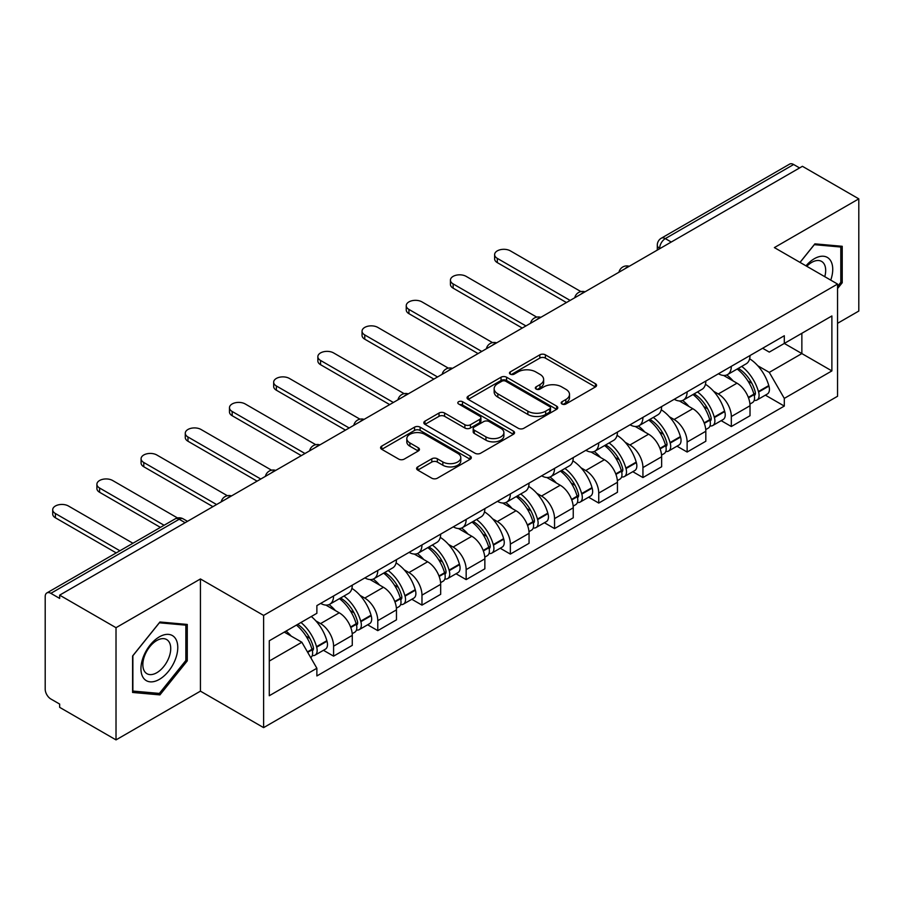 <?xml version="1.0" encoding="UTF-8"?>
<svg xmlns="http://www.w3.org/2000/svg" width="904" height="904" viewBox="0 0 904 904"><rect width="100%" height="100%" fill="white"/><g stroke="black" fill="none" stroke-linecap="round" stroke-linejoin="round"><path stroke-width="1.36" d="M561.994 403.998A2.757 1.593 0 0 0 565.893 403.998L595.431 386.935A3.932 2.271 0 0 0 596.583 385.33A3.932 2.271 0 0 0 595.431 383.725L545.383 354.831A3.932 2.271 0 0 0 539.824 354.831L510.274 371.894A2.757 1.593 0 0 0 509.472 373.013A2.757 1.593 0 0 0 510.274 374.132A2.757 1.593 0 0 0 514.173 374.132L517.992 371.928A12.588 7.266 0 0 1 535.789 371.928L539.959 374.335A12.588 7.266 0 0 1 543.643 379.477A12.588 7.266 0 0 1 539.959 384.607L536.14 386.822A2.757 1.593 0 0 0 535.326 387.94A2.757 1.593 0 0 0 536.14 389.07A2.757 1.593 0 0 0 540.027 389.07L543.846 386.856A12.588 7.266 0 0 1 561.644 386.856L565.814 389.262A12.588 7.266 0 0 1 569.509 394.404A12.588 7.266 0 0 1 565.814 399.545L561.994 401.749A2.757 1.593 0 0 0 561.192 402.868A2.757 1.593 0 0 0 561.994 403.998L561.994 401.749M417.75 466.893A3.932 2.271 0 0 0 416.597 468.498A3.932 2.271 0 0 0 417.75 470.103L431.796 478.205A3.932 2.271 0 0 0 437.355 478.205L470.159 459.266A3.932 2.271 0 0 0 471.312 457.661A3.932 2.271 0 0 0 470.159 456.057L420.111 427.151A3.932 2.271 0 0 0 414.552 427.151L381.737 446.101A3.932 2.271 0 0 0 380.584 447.706A3.932 2.271 0 0 0 381.737 449.311L398.698 459.096A3.932 2.271 0 0 0 404.257 459.096L418.303 450.994A3.932 2.271 0 0 0 419.456 449.39A3.932 2.271 0 0 0 418.303 447.785L409.896 442.926A10.52 6.068 0 0 1 406.811 438.632A10.52 6.068 0 0 1 413.309 433.027A10.52 6.068 0 0 1 424.767 434.338L457.718 453.367A10.52 6.068 0 0 1 460.803 457.661A10.52 6.068 0 0 1 454.305 463.266A10.52 6.068 0 0 1 442.847 461.955L437.355 458.78A3.932 2.271 0 0 0 431.796 458.78L417.75 466.893L417.75 470.103M263.618 615.421L200.439 578.955L116.017 627.692L59.653 595.148L802.424 166.302L858.8 198.857L774.378 247.594L837.556 284.059L263.618 615.421L263.618 727.63L837.556 396.268L837.556 284.059M518.274 428.281A3.932 2.271 0 0 0 523.834 428.281L556.638 409.331A3.932 2.271 0 0 0 557.791 407.727A3.932 2.271 0 0 0 556.638 406.122L506.59 377.228A3.932 2.271 0 0 0 501.031 377.228L468.215 396.167A3.932 2.271 0 0 0 467.063 397.771A3.932 2.271 0 0 0 468.215 399.376L518.274 428.281M459.729 404.596A2.757 1.593 0 0 1 462.52 404.981L462.52 401.704L513.404 431.084A3.932 2.271 0 0 1 514.557 432.688A3.932 2.271 0 0 1 513.404 434.293L480.589 453.243A3.932 2.271 0 0 1 475.029 453.243L424.982 424.349L424.982 421.14A3.932 2.271 0 0 0 423.829 422.744A3.932 2.271 0 0 0 424.982 424.349M424.982 421.14L439.016 413.026A3.932 2.271 0 0 1 444.587 413.026L464.882 424.744A3.932 2.271 0 0 0 470.442 424.744L479.753 419.366A3.932 2.271 0 0 0 480.905 417.761A3.932 2.271 0 0 0 479.753 416.156L458.622 403.952A2.757 1.593 0 0 1 457.819 402.834A2.757 1.593 0 0 1 459.514 401.365A2.757 1.593 0 0 1 462.52 401.704M116.017 627.692L116.017 739.89L59.653 707.346L59.653 704.069L50.861 699.007A8.012 4.622 -120 0 1 45.2 689.187L45.2 596.617A8.012 4.622 -120 0 1 46.861 592.945L175.184 518.862A8.012 4.622 60 0 1 179.195 519.258L50.861 593.34A8.012 4.622 -120 0 0 46.861 592.945M837.556 323.316L858.8 311.055L858.8 198.857M116.017 739.89L200.439 691.153L263.618 727.63M59.653 595.148L59.653 598.414L50.861 593.34M671.265 242.035L665.31 238.599A8.012 4.622 60 0 0 661.31 238.204L789.633 164.11A8.012 4.622 60 0 1 793.644 164.505L665.31 238.599A8.012 4.622 120 0 0 659.649 248.408L659.649 248.736M799.588 167.941L793.644 164.505M731.325 366.335A18.43 10.645 60 0 1 727.505 374.606L746.195 363.815A18.43 10.645 -120 0 0 750.015 355.543M713.572 391.251L718.284 393.974A18.43 10.645 60 0 1 731.325 416.541L750.015 405.749A18.43 10.645 -120 0 0 736.986 383.183L723.607 375.454M750.015 405.749L750.015 415.727L731.325 426.518L721.177 420.665M727.505 374.606A18.43 10.645 60 0 1 718.431 373.77M731.325 416.541L731.325 426.518M687.13 391.85A18.43 10.645 60 0 1 683.311 400.122L702.012 389.33A18.43 10.645 -120 0 0 705.821 381.047M676.994 446.18L687.13 452.034L705.821 441.242L705.821 431.264A18.43 10.645 -120 0 0 692.792 408.698L679.412 400.969M683.311 400.122A18.43 10.645 60 0 1 674.237 399.286M669.378 416.767L674.101 419.49A18.43 10.645 60 0 1 687.13 442.056L687.13 452.034M642.936 417.365A18.43 10.645 60 0 1 639.117 425.637L657.818 414.834A18.43 10.645 -120 0 0 661.626 406.563M632.8 471.696L642.936 477.549L661.638 466.758L661.638 456.78A18.43 10.645 -120 0 0 648.597 434.202L635.218 426.485M639.117 425.637A18.43 10.645 60 0 1 630.043 424.801M625.195 442.282L629.907 445.005A18.43 10.645 60 0 1 642.936 467.571L642.936 477.549M598.742 442.881A18.43 10.645 60 0 1 594.922 451.152L613.624 440.35A18.43 10.645 -120 0 0 617.443 432.078M588.606 497.211L598.742 503.065L617.443 492.273L617.443 482.295A18.43 10.645 -120 0 0 604.403 459.718L591.024 452M594.922 451.152A18.43 10.645 60 0 1 585.848 450.316M581.001 467.797L585.713 470.521A18.43 10.645 60 0 1 598.742 493.087L598.742 503.065M554.547 468.385A18.43 10.645 60 0 1 550.728 476.668L569.43 465.865A18.43 10.645 -120 0 0 573.249 457.593M544.411 522.727L554.547 528.58L573.249 517.789L573.249 507.811A18.43 10.645 -120 0 0 560.22 485.233L546.83 477.515M550.728 476.668A18.43 10.645 60 0 1 541.665 475.832M536.806 493.313L541.519 496.036A18.43 10.645 60 0 1 554.547 518.602L554.547 528.58M510.353 493.9A18.43 10.645 60 0 1 506.545 502.172L525.235 491.38A18.43 10.645 -120 0 0 529.055 483.109M500.217 548.242L510.353 554.096L529.055 543.304L529.055 533.326A18.43 10.645 -120 0 0 516.026 510.749L502.635 503.019M506.545 502.172A18.43 10.645 60 0 1 497.471 501.347M492.612 518.828L497.324 521.54A18.43 10.645 60 0 1 510.353 544.118L510.353 554.096M466.159 519.416A18.43 10.645 60 0 1 462.351 527.687L481.041 516.896A18.43 10.645 -120 0 0 484.86 508.624M456.023 573.757L466.159 579.611L484.86 568.808L484.86 558.841A18.43 10.645 -120 0 0 471.831 536.264L458.452 528.535M462.351 527.687A18.43 10.645 60 0 1 453.277 526.862M448.418 544.344L453.13 547.056A18.43 10.645 60 0 1 466.159 569.633L466.159 579.611M421.976 544.931A18.43 10.645 60 0 1 418.156 553.203L436.847 542.411A18.43 10.645 -120 0 0 440.666 534.14M411.828 599.273L421.976 605.126L440.666 594.323L440.666 584.346A18.43 10.645 -120 0 0 427.637 561.779L414.258 554.05M418.156 553.203A18.43 10.645 60 0 1 409.083 552.378M404.224 569.848L408.936 572.571A18.43 10.645 60 0 1 421.976 595.148L421.976 605.126M377.782 570.447A18.43 10.645 60 0 1 373.962 578.718L392.664 567.927A18.43 10.645 -120 0 0 396.472 559.655M367.634 624.788L377.782 630.642L396.472 619.839L396.472 609.861A18.43 10.645 -120 0 0 383.443 587.295L370.064 579.566M373.962 578.718A18.43 10.645 60 0 1 364.888 577.893M360.029 595.363L364.753 598.086A18.43 10.645 60 0 1 377.782 620.664L377.782 630.642M333.587 595.962A18.43 10.645 60 0 1 329.768 604.234L348.469 593.442A18.43 10.645 -120 0 0 352.277 585.17M323.451 650.292L333.587 656.146L352.277 645.354L352.277 635.376A18.43 10.645 -120 0 0 339.249 612.81L325.869 605.081M329.768 604.234A18.43 10.645 60 0 1 320.694 603.409M315.846 620.879L320.558 623.602A18.43 10.645 60 0 1 333.587 646.179L333.587 656.146M762.626 348.255L769.281 352.108L831.883 315.959L801.859 333.293L801.859 353.577L769.281 372.38L757.767 365.736M269.279 661.061L301.857 642.247L316.875 668.259L269.279 695.73L269.279 640.778L316.875 613.296L316.875 605.612L784.299 335.746L784.299 343.43L831.883 370.911L784.299 398.393L769.281 372.38M831.883 315.959L831.883 370.911M316.875 668.259L316.875 675.943L784.299 406.077L784.299 398.393M837.556 288.557L842.223 282.749L842.223 246.295L814.888 243.854L799.995 262.386M200.439 578.955L200.439 691.153M132.594 692.453L159.929 694.894L187.264 660.88L187.264 624.438L159.929 621.986L132.594 655.999L132.594 692.453M301.857 642.247L284.297 632.111M765.372 395.15L784.299 406.077M840.81 281.924L842.223 282.749M157.047 693.221L159.929 694.894M185.851 660.067L187.264 660.88M563.09 404.382L565.814 402.811A12.588 7.266 0 0 0 569.509 397.681L569.509 394.404M543.643 379.477L543.643 382.742A12.588 7.266 0 0 1 539.959 387.884L537.236 389.454M595.374 386.968L545.383 358.097A3.932 2.271 0 0 0 539.824 358.097L511.37 374.527M556.593 409.365L506.59 380.494A3.932 2.271 0 0 0 501.031 380.494L468.272 399.41M549.688 408.857A2.757 1.593 0 0 0 550.502 407.727A2.757 1.593 0 0 0 549.688 406.608L505.754 381.239A2.757 1.593 0 0 0 501.867 381.239L497.833 383.567A12.588 7.266 0 0 0 494.149 388.709A12.588 7.266 0 0 0 497.833 393.839L527.857 411.184A12.588 7.266 0 0 0 545.654 411.184L549.688 408.857L549.688 412.122A2.757 1.593 0 0 0 550.502 411.004L550.502 407.727M494.149 388.709L494.149 391.974A12.588 7.266 0 0 0 497.833 397.116L497.833 393.839M549.688 412.122L545.654 414.45A12.588 7.266 0 0 1 527.857 414.45L497.833 397.116M425.027 424.371L439.016 416.303L439.016 413.026M480.905 417.761L480.905 421.038A3.932 2.271 0 0 1 479.753 422.643L470.442 428.021A3.932 2.271 0 0 1 464.882 428.021L444.587 416.303A3.932 2.271 0 0 0 439.016 416.303M462.52 404.981L513.348 434.327M485.945 436.903A10.52 6.068 0 0 0 497.403 438.225A10.52 6.068 0 0 0 503.901 432.609A10.52 6.068 0 0 0 500.816 428.315L489.211 421.614A3.932 2.271 0 0 0 483.651 421.614L474.34 426.993A3.932 2.271 0 0 0 473.187 428.598A3.932 2.271 0 0 0 474.34 430.202L485.945 436.903L485.945 440.18A10.52 6.068 0 0 0 497.403 441.491A10.52 6.068 0 0 0 503.901 435.886L503.901 432.609M473.187 428.598L473.187 431.875A3.932 2.271 0 0 0 474.34 433.479L474.34 430.202M485.945 440.18L474.34 433.479M460.803 457.661L460.803 460.927A10.52 6.068 0 0 1 454.305 466.543A10.52 6.068 0 0 1 442.847 465.221L437.355 462.057A3.932 2.271 0 0 0 431.796 462.057L417.806 470.125M406.811 438.632L406.811 441.909A10.52 6.068 0 0 0 409.896 446.203L409.896 442.926M418.258 451.028L409.896 446.203M470.159 456.057L470.159 459.266L420.111 430.428A3.932 2.271 0 0 0 414.552 430.428L381.793 449.344M738.274 368.391A25.244 14.577 60 0 1 738.399 368.459A25.244 14.577 60 0 1 755.009 391.104L755.156 391.635A4.904 2.836 60 0 1 754.388 395.489A4.904 2.836 60 0 1 754.275 395.545M580.922 291.608L510.353 250.86A9.21 5.322 -0 0 0 500.319 249.707A9.21 5.322 -0 0 0 494.624 254.623A9.21 5.322 -0 0 0 497.324 258.386L497.324 262.635A9.21 5.322 180 0 1 494.624 258.883L494.624 254.623M737.167 369.024A30.442 17.583 60 0 1 753.902 394.144L754.049 394.664A10.113 5.842 60 0 1 752.456 402.608L749.936 404.065M754.185 400.37A10.113 5.842 -120 0 0 756.987 399.997A10.113 5.842 -120 0 0 758.592 392.053L758.433 391.534A30.442 17.583 -120 0 0 741.709 366.402M749.631 358.775A30.442 17.583 60 0 1 768.773 385.556L768.931 386.087A10.113 5.842 60 0 1 767.326 394.02L756.987 399.997M566.446 302.546L497.324 262.635M726.782 374.957A30.442 17.583 60 0 1 733.144 380.957M570.13 300.422L497.324 258.386M747.947 381.002L751.834 383.239M830.742 280.127A26.035 15.04 120 0 0 830.267 260.137A26.035 15.04 120 0 0 805.984 265.832M824.776 276.68A19.718 11.379 120 0 0 823.815 263.471A19.718 11.379 120 0 0 821.6 261.414A19.718 11.379 120 0 0 806.786 266.296M800.051 262.409L814.323 244.656L840.81 247.029L840.81 282.342L837.556 286.398M839.059 246.012L840.81 247.029M175.308 638.28A26.035 15.04 120 0 0 150.154 645.015A26.035 15.04 120 0 0 143.42 677.955A26.035 15.04 120 0 0 168.573 671.209A26.035 15.04 120 0 0 175.308 638.28M168.856 641.603A19.718 11.379 120 0 0 166.641 639.546A19.718 11.379 120 0 0 148.29 648.756A19.718 11.379 120 0 0 144.708 671.638A19.718 11.379 120 0 0 146.923 673.695A19.718 11.379 120 0 0 165.274 664.496A19.718 11.379 120 0 0 168.856 641.603M159.364 693.424L132.877 691.063L132.877 655.75L159.364 622.799L185.851 625.161L185.851 660.474L159.364 693.424M184.1 624.144L185.851 625.161M694.08 393.895A25.244 14.577 60 0 1 694.215 393.974A25.244 14.577 60 0 1 710.815 416.62L710.962 417.151A4.904 2.836 60 0 1 710.194 421.004A4.904 2.836 60 0 1 710.081 421.061M536.727 317.112L466.159 276.375A9.21 5.322 -0 0 0 456.124 275.223A9.21 5.322 -0 0 0 450.429 280.138A9.21 5.322 -0 0 0 453.13 283.901L453.13 288.15A9.21 5.322 180 0 1 450.429 284.387L450.429 280.138M692.984 394.539A30.442 17.583 60 0 1 709.708 419.659L709.866 420.179A10.113 5.842 60 0 1 708.261 428.123L705.753 429.581M709.99 425.886A10.113 5.842 -120 0 0 712.793 425.513A10.113 5.842 -120 0 0 714.397 417.569L714.239 417.038A30.442 17.583 -120 0 0 697.515 391.918M705.448 384.29A30.442 17.583 60 0 1 724.59 411.071L724.737 411.591A10.113 5.842 60 0 1 723.132 419.535L712.793 425.513M522.252 328.062L453.13 288.15M682.599 400.472A30.442 17.583 60 0 1 688.95 406.472M525.936 325.937L453.13 283.901M703.753 406.517L707.64 408.755M649.886 419.411A25.244 14.577 60 0 1 650.021 419.49A25.244 14.577 60 0 1 666.621 442.135L666.779 442.655A4.904 2.836 60 0 1 665.999 446.508A4.904 2.836 60 0 1 665.886 446.576M492.533 342.627L421.976 301.891A9.21 5.322 -0 0 0 411.93 300.738A9.21 5.322 -0 0 0 406.246 305.654A9.21 5.322 -0 0 0 408.936 309.417L408.936 313.665A9.21 5.322 180 0 1 406.246 309.902L406.246 305.654M648.789 420.055A30.442 17.583 60 0 1 665.514 445.175L665.672 445.695A10.113 5.842 60 0 1 664.067 453.638L661.558 455.096M665.796 451.401A10.113 5.842 -120 0 0 668.598 451.028A10.113 5.842 -120 0 0 670.203 443.084L670.056 442.553A30.442 17.583 -120 0 0 653.321 417.433M661.253 409.806A30.442 17.583 60 0 1 680.396 436.587L680.542 437.107A10.113 5.842 60 0 1 678.938 445.05L668.598 451.028M478.058 353.577L408.936 313.665M638.405 425.987A30.442 17.583 60 0 1 644.755 431.988M481.742 351.453L408.936 309.417M659.558 432.033L663.446 434.27M605.703 444.926A25.244 14.577 60 0 1 605.827 445.005A25.244 14.577 60 0 1 622.427 467.65L622.585 468.17A4.904 2.836 60 0 1 621.805 472.024A4.904 2.836 60 0 1 621.692 472.091M448.339 368.143L377.782 327.406A9.21 5.322 -0 0 0 367.736 326.254A9.21 5.322 -0 0 0 362.052 331.169A9.21 5.322 -0 0 0 364.753 334.932L364.753 339.181A9.21 5.322 180 0 1 362.052 335.418L362.052 331.169M604.595 445.57A30.442 17.583 60 0 1 621.33 470.69L621.477 471.21A10.113 5.842 60 0 1 619.873 479.154L617.364 480.612M621.602 476.916A10.113 5.842 -120 0 0 624.404 476.532A10.113 5.842 -120 0 0 626.009 468.6L625.862 468.069A30.442 17.583 -120 0 0 609.126 442.949M617.059 435.321A30.442 17.583 60 0 1 636.201 462.102L636.348 462.622A10.113 5.842 60 0 1 634.755 470.566L624.404 476.532M433.863 379.092L364.753 339.181M594.211 451.503A30.442 17.583 60 0 1 600.572 457.503M437.547 376.968L364.753 334.932M615.375 457.548L619.251 459.786M561.508 470.442A25.244 14.577 60 0 1 561.633 470.521A25.244 14.577 60 0 1 578.244 493.166L578.39 493.686A4.904 2.836 60 0 1 577.611 497.539A4.904 2.836 60 0 1 577.498 497.595M404.144 393.658L333.587 352.922A9.21 5.322 -0 0 0 323.542 351.769A9.21 5.322 -0 0 0 317.858 356.684A9.21 5.322 -0 0 0 320.558 360.447L320.558 364.696A9.21 5.322 180 0 1 317.858 360.933L317.858 356.684M560.401 471.086A30.442 17.583 60 0 1 577.136 496.206L577.283 496.725A10.113 5.842 60 0 1 575.69 504.669L573.17 506.127M577.419 502.432A10.113 5.842 -120 0 0 580.221 502.048A10.113 5.842 -120 0 0 581.814 494.115L581.667 493.584A30.442 17.583 -120 0 0 564.932 468.464M572.865 460.825A30.442 17.583 60 0 1 592.007 487.618L592.154 488.137A10.113 5.842 60 0 1 590.561 496.081L580.221 502.048M389.68 404.608L320.558 364.696M550.016 477.018A30.442 17.583 60 0 1 556.378 483.018M393.353 402.472L320.558 360.447M571.181 483.064L575.057 485.301M517.314 495.957A25.244 14.577 60 0 1 517.438 496.036A25.244 14.577 60 0 1 534.049 518.681L534.196 519.201A4.904 2.836 60 0 1 533.416 523.054A4.904 2.836 60 0 1 533.315 523.111M359.962 419.173L289.393 378.437A9.21 5.322 -0 0 0 279.347 377.284A9.21 5.322 -0 0 0 273.663 382.2A9.21 5.322 -0 0 0 276.364 385.963L276.364 390.212A9.21 5.322 180 0 1 273.663 386.449L273.663 382.2M516.207 496.601A30.442 17.583 60 0 1 532.942 521.721L533.089 522.241A10.113 5.842 60 0 1 531.495 530.185L528.976 531.631M533.224 527.947A10.113 5.842 -120 0 0 536.027 527.563A10.113 5.842 -120 0 0 537.62 519.619L537.473 519.099A30.442 17.583 -120 0 0 520.738 493.979M528.67 486.341A30.442 17.583 60 0 1 547.813 513.133L547.96 513.653A10.113 5.842 60 0 1 546.366 521.597L536.027 527.563M345.486 430.123L276.364 390.212M505.822 502.534A30.442 17.583 60 0 1 512.184 508.534M349.17 427.987L276.364 385.963M526.987 508.579L530.863 510.816M473.12 521.472A25.244 14.577 60 0 1 473.244 521.54A25.244 14.577 60 0 1 489.855 544.197L490.002 544.716A4.904 2.836 60 0 1 489.222 548.57A4.904 2.836 60 0 1 489.12 548.626M315.767 444.689L245.199 403.952A9.21 5.322 -0 0 0 235.164 402.8A9.21 5.322 -0 0 0 229.469 407.715A9.21 5.322 -0 0 0 232.17 411.478L232.17 415.727A9.21 5.322 180 0 1 229.469 411.964L229.469 407.715M472.012 522.105A30.442 17.583 60 0 1 488.748 547.236L488.894 547.756A10.113 5.842 60 0 1 487.301 555.7L484.781 557.146M489.03 553.463A10.113 5.842 -120 0 0 491.832 553.078A10.113 5.842 -120 0 0 493.426 545.135L493.279 544.615A30.442 17.583 -120 0 0 476.544 519.495M484.476 511.856A30.442 17.583 60 0 1 503.618 538.648L503.765 539.168A10.113 5.842 60 0 1 502.172 547.112L491.832 553.078M301.292 455.627L232.17 415.727M461.628 528.049A30.442 17.583 60 0 1 467.989 534.049M304.976 453.503L232.17 411.478M482.792 534.094L486.68 536.332M428.925 546.988A25.244 14.577 60 0 1 429.05 547.056A25.244 14.577 60 0 1 445.661 569.712L445.808 570.232A4.904 2.836 60 0 1 445.039 574.085A4.904 2.836 60 0 1 444.926 574.142M271.573 470.204L201.004 429.468A9.21 5.322 -0 0 0 190.97 428.315A9.21 5.322 -0 0 0 185.275 433.231A9.21 5.322 -0 0 0 187.975 436.994L187.975 441.242A9.21 5.322 180 0 1 185.275 437.479L185.275 433.231M427.818 547.621A30.442 17.583 60 0 1 444.553 572.752L444.7 573.272A10.113 5.842 60 0 1 443.107 581.216L440.587 582.662M444.836 578.978A10.113 5.842 -120 0 0 447.638 578.594A10.113 5.842 -120 0 0 449.231 570.65L449.085 570.13A30.442 17.583 -120 0 0 432.361 545.01M440.282 537.371A30.442 17.583 60 0 1 459.424 564.164L459.582 564.684A10.113 5.842 60 0 1 457.978 572.627L447.638 578.594M257.098 481.143L187.975 441.242M417.433 553.564A30.442 17.583 60 0 1 423.795 559.565M260.781 479.018L187.975 436.994M438.598 559.61L442.485 561.847M384.731 572.503A25.244 14.577 60 0 1 384.855 572.571A25.244 14.577 60 0 1 401.466 595.227L401.613 595.747A4.904 2.836 60 0 1 400.845 599.601A4.904 2.836 60 0 1 400.732 599.657M227.379 495.72L156.81 454.983A9.21 5.322 -0 0 0 146.776 453.831A9.21 5.322 -0 0 0 141.08 458.746A9.21 5.322 -0 0 0 143.781 462.498L143.781 466.758A9.21 5.322 180 0 1 141.08 462.995L141.08 458.746M383.635 573.136A30.442 17.583 60 0 1 400.359 598.256L400.506 598.787A10.113 5.842 60 0 1 398.913 606.731L396.393 608.177M400.641 604.494A10.113 5.842 -120 0 0 403.444 604.109A10.113 5.842 -120 0 0 405.048 596.165L404.89 595.646A30.442 17.583 -120 0 0 388.166 570.526M396.088 562.887A30.442 17.583 60 0 1 415.23 589.679L415.388 590.199A10.113 5.842 60 0 1 413.783 598.143L403.444 604.109M212.903 506.658L143.781 466.758M373.25 579.08A30.442 17.583 60 0 1 379.601 585.08M216.587 504.534L143.781 462.498M394.404 585.114L398.291 587.363M340.537 598.019A25.244 14.577 60 0 1 340.672 598.086A25.244 14.577 60 0 1 357.272 620.743L357.419 621.263A4.904 2.836 60 0 1 356.651 625.116A4.904 2.836 60 0 1 356.538 625.172M177.523 517.958L112.627 480.499A9.21 5.322 -0 0 0 102.581 479.346A9.21 5.322 -0 0 0 96.897 484.25A9.21 5.322 -0 0 0 99.587 488.013L99.587 492.273A9.21 5.322 180 0 1 96.897 488.51L96.897 484.25M339.441 598.651A30.442 17.583 60 0 1 356.165 623.771L356.323 624.302A10.113 5.842 60 0 1 354.718 632.246L352.21 633.693M356.447 630.009A10.113 5.842 -120 0 0 359.25 629.625A10.113 5.842 -120 0 0 360.854 621.681L360.707 621.161A30.442 17.583 -120 0 0 343.972 596.041M351.905 588.402A30.442 17.583 60 0 1 371.047 615.195L371.194 615.714A10.113 5.842 60 0 1 369.589 623.658L359.25 629.625M160.415 527.382L99.587 492.273M329.056 604.584A30.442 17.583 60 0 1 335.407 610.596M164.099 525.258L99.587 488.013M350.21 610.629L354.097 612.878M297.71 624.359A25.244 14.577 60 0 1 313.078 646.247L313.236 646.778A4.904 2.836 60 0 1 312.456 650.631A4.904 2.836 60 0 1 312.343 650.688M132.933 543.247L68.433 506.003A9.21 5.322 -0 0 0 58.387 504.85A9.21 5.322 -0 0 0 52.703 509.766A9.21 5.322 -0 0 0 55.404 513.528L55.404 517.789A9.21 5.322 180 0 1 52.703 514.026L52.703 509.766M296.433 625.105A30.442 17.583 60 0 1 311.982 649.287L312.129 649.818A10.113 5.842 60 0 1 310.739 657.626M312.253 655.524A10.113 5.842 -120 0 0 315.055 655.14A10.113 5.842 -120 0 0 316.66 647.196L316.513 646.676A30.442 17.583 -120 0 0 300.964 622.483M311.304 616.517A30.442 17.583 60 0 1 326.852 640.699L326.999 641.23A10.113 5.842 60 0 1 325.395 649.174L315.055 655.14M116.22 552.898L55.404 517.789M286.082 631.071A30.442 17.583 60 0 1 291.224 636.111M119.904 550.773L55.404 513.528M306.027 636.145L309.902 638.394M659.931 248.577L659.649 248.408A8.012 4.622 0 0 1 657.298 245.142L657.298 250.092M377.782 620.664L396.472 609.861M421.976 595.148L440.666 584.346M466.159 569.633L484.86 558.841M510.353 544.118L529.055 533.326M554.547 518.602L573.249 507.811M598.742 493.087L617.443 482.295M642.936 467.571L661.638 456.78M687.13 442.056L705.821 431.264M333.587 646.179L352.277 635.376M320.558 623.602L339.249 612.81M364.753 598.086L383.443 587.295M408.936 572.571L427.637 561.779M453.13 547.056L471.831 536.264M497.324 521.54L516.026 510.749M541.519 496.036L560.22 485.233M585.713 470.521L604.403 459.718M629.907 445.005L648.597 434.202M674.101 419.49L692.792 408.698M718.284 393.974L736.986 383.183M628.562 266.691A8.012 4.622 120 0 0 625.014 268.725M584.368 292.207A8.012 4.622 120 0 0 580.831 294.241M540.174 317.711A8.012 4.622 120 0 0 536.637 319.756M495.98 343.226A8.012 4.622 120 0 0 492.443 345.272M451.785 368.742A8.012 4.622 120 0 0 448.248 370.787M407.591 394.257A8.012 4.622 120 0 0 404.054 396.302M363.397 419.772A8.012 4.622 120 0 0 359.86 421.818M319.202 445.288A8.012 4.622 120 0 0 315.666 447.333M275.019 470.803A8.012 4.622 120 0 0 271.482 472.848M230.825 496.319A8.012 4.622 120 0 0 227.288 498.364M185.139 522.693L179.195 519.258A8.012 4.622 120 0 1 183.196 518.862A8.012 8.012 0 0 0 175.184 518.862M565.814 402.811L565.814 399.545M536.14 389.07L536.14 386.822M539.959 387.884L539.959 384.607M510.274 374.132L510.274 371.894M539.824 358.097L539.824 354.831M545.383 358.097L545.383 354.831M595.431 386.935L595.431 383.725M468.215 399.376L468.215 396.167M501.031 380.494L501.031 377.228M506.59 380.494L506.59 377.228M556.638 409.331L556.638 406.122M527.857 414.45L527.857 411.184M545.654 414.45L545.654 411.184M444.587 416.303L444.587 413.026M464.882 428.021L464.882 424.744M470.442 428.021L470.442 424.744M479.753 422.643L479.753 419.366M513.404 434.293L513.404 431.084M431.796 462.057L431.796 458.78M437.355 462.057L437.355 458.78M442.847 465.221L442.847 461.955M418.303 450.994L418.303 447.785M381.737 449.311L381.737 446.101M414.552 430.428L414.552 427.151M420.111 430.428L420.111 427.151M748.512 397.862L754.049 394.664M758.592 392.053L768.931 386.087M758.433 391.534L768.773 385.556M753.891 394.11L755.405 393.24M748.331 397.364L753.902 394.144M704.318 423.377L709.866 420.179M714.397 417.569L724.737 411.591M714.239 417.038L724.59 411.071M709.696 419.625L711.211 418.755M704.137 422.88L709.708 419.659M660.135 448.892L665.672 445.695M670.203 443.084L680.542 437.107M670.056 442.553L680.396 436.587M659.943 448.395L667.016 444.271M615.94 474.408L621.477 471.21M626.009 468.6L636.348 462.622M625.862 468.069L636.201 462.102M621.319 470.656L622.822 469.786M615.748 473.911L621.33 470.69M571.746 499.923L577.283 496.725M581.814 494.115L592.154 488.137M581.667 493.584L592.007 487.618M571.554 499.426L578.628 495.29M527.552 525.439L533.089 522.241M537.62 519.619L547.96 513.653M537.473 519.099L547.813 513.133M532.931 521.676L534.433 520.806M527.36 524.942L532.942 521.721M483.357 550.954L488.894 547.756M493.426 545.135L503.765 539.168M493.279 544.615L503.618 538.648M488.736 547.191L490.239 546.321M483.177 550.457L488.748 547.236M439.163 576.469L444.7 573.272M449.231 570.65L459.582 564.684M449.085 570.13L459.424 564.164M444.542 572.707L446.056 571.837M438.982 575.961L444.553 572.752M394.969 601.985L400.506 598.787M405.048 596.165L415.388 590.199M404.89 595.646L415.23 589.679M400.348 598.222L401.862 597.352M394.788 601.476L400.359 598.256M350.775 627.5L356.323 624.302M360.854 621.681L371.194 615.714M360.707 621.161L371.047 615.195M350.594 626.992L357.668 622.867M307.699 652.372L312.129 649.818M316.66 647.196L326.999 641.23M316.513 646.676L326.852 640.699M311.97 649.253L313.473 648.383M307.439 651.908L311.982 649.287M629.24 266.296A8.012 8.012 0 0 0 618.957 272.228M585.046 291.811A8.012 8.012 0 0 0 574.763 297.744M540.852 317.327A8.012 8.012 0 0 0 530.569 323.259M496.658 342.842A8.012 8.012 0 0 0 486.375 348.774M452.463 368.357A8.012 8.012 0 0 0 442.18 374.29M408.269 393.861A8.012 8.012 0 0 0 397.997 399.805M364.086 419.377A8.012 8.012 0 0 0 353.803 425.321M319.892 444.892A8.012 8.012 0 0 0 309.609 450.836M275.697 470.408A8.012 8.012 0 0 0 265.414 476.34M231.503 495.923A8.012 8.012 0 0 0 221.22 501.856M187.49 521.337L183.196 518.862M661.31 238.204A8.012 8.012 0 0 0 657.298 245.142"/></g></svg>
